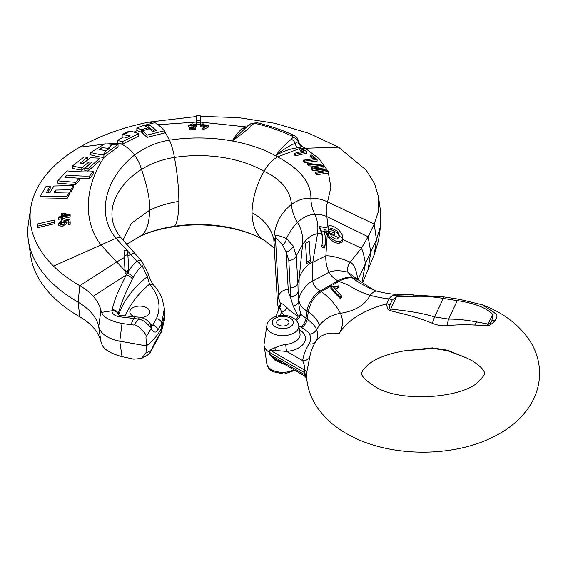 <?xml version="1.0" encoding="UTF-8"?>
<svg xmlns="http://www.w3.org/2000/svg" width="568" height="568" viewBox="0 0 568 568"><rect width="100%" height="100%" fill="white"/><g stroke="black" fill="none" stroke-linecap="round" stroke-linejoin="round"><path stroke-width="0.85" d="M299.08 148.759L277.596 156.889C272.136 160.162 267.627 164.968 264.07 171.302C256.551 184.401 252.519 198.204 251.979 212.716C252.519 226.604 256.551 235.755 264.07 240.172L264.312 240.314M178.863 201.406C167.816 203.159 158.067 206.099 149.618 210.231C149.306 223.146 146.587 231.559 141.453 235.457L140.686 235.947C150.328 231.645 161.284 228.606 173.552 226.824L174.44 226.305C177.259 223.181 178.735 214.881 178.863 201.406C178.735 187.369 177.259 172.715 174.44 157.435C173.212 150.626 171.564 144.875 169.491 140.168L164.471 131.059M251.979 212.716C263.687 218.936 270.957 227.804 273.79 239.327L274.323 245.965M297.809 147.758A5.453 3.898 82.7 0 1 295.232 143.264A5.453 3.585 -128.1 0 0 291.37 139.267C286.833 142.71 281.515 148.17 275.409 155.66C282.935 151.344 290.404 148.709 297.809 147.758L301.913 146.352L298.711 142.312M246.42 127.204L242.358 128.311C239.313 130.853 235.919 135.07 232.17 140.963C241.656 134.389 248.109 129.156 251.546 125.279L253.612 123.817L256.047 123.625A148.39 85.676 180 0 1 291.966 136.057L292.818 137.406L291.37 139.267M253.612 123.817A5.453 2.79 65.1 0 0 251.319 123.32L247.541 126.025A5.453 3.926 42.7 0 1 251.546 125.279M242.358 128.311A5.453 5.077 -129.6 0 0 246.043 127.58M292.818 137.406A5.453 4.367 -160.9 0 1 298.079 141.688L298.463 141.574L298.157 140.211L298.079 141.688L295.232 143.264C288.885 145.997 282.275 150.129 275.409 155.66A111.917 64.617 0 0 0 232.17 140.963L247.541 126.025M162.881 128.922L159.196 125.471M200.27 122.61L200.27 124.193L196.642 124.179L196.642 115.851L200.27 115.773L200.27 122.61L196.642 122.596M208.669 124.974L208.619 126.969L203.046 129.731L201.896 129.703L202.215 125.258L200.667 125.23L200.724 124.775L202.272 124.804L202.393 123.888L203.805 123.923L203.685 124.832L208.669 124.974L208.619 125.429L203.046 128.226L201.896 128.198M202.215 126.799L200.667 126.763L200.667 125.23M194.142 125.982L191.125 125.997M194.831 125.698L196.166 125.741L195.307 129.632L189.591 129.781L189.534 127.701L194.121 127.58L194.604 126.33L188.725 125.279L192.346 123.874L196.308 124.861L190.216 125.208L194.831 125.698L194.831 124.932M189.534 127.715L188.725 126.82L188.718 125.279M196.308 124.861L196.166 126.408M200.27 116.355L238.29 117.576L275.047 123.32L308.956 133.324L338.535 147.169L301.714 148.39M196.642 116.475L149.263 122.049A182.974 105.641 0 0 0 79.783 147.169A169.647 97.944 0 0 0 30.729 207.945A169.647 97.944 0 0 0 53.513 266.087A169.647 97.944 0 0 0 79.783 285.683A74.401 42.955 180 0 1 93.216 296.283A74.401 42.955 180 0 1 100.898 310.298L98.718 326.664L100.898 341.453L101.636 343.612C103.198 349.064 110 353.41 122.028 356.647L119.77 341.183C107.785 338.748 100.77 333.906 98.718 326.664A72.065 41.606 180 0 0 78.128 302.211L79.783 316.837A74.401 42.955 180 0 1 93.216 327.431A74.401 42.955 180 0 1 100.898 341.453M152.735 123.164L149.263 122.049M136.867 127.864C140.8 126.259 146.601 124.591 154.255 122.844C155.391 122.241 158.791 124.875 164.471 130.754L147.077 135.099L142.639 130.754L149.476 128.68L152.494 131.563L156.2 130.619C152.742 127.147 150.293 125.258 148.844 124.953L145.138 125.997L148.149 127.665L141.311 129.795L136.867 127.864L136.867 130.47L141.311 132.216L142.639 131.769M122.156 134.531L128.46 131.421L129.419 131.457C130.335 131.038 133.43 131.769 138.698 133.65L122.496 141.609L117.377 140.509L123.682 136.909L126.692 137.57L130.107 135.83L122.156 134.531L122.156 137.094L123.128 137.215M147.077 135.099L147.077 137.378L142.639 133.132L142.639 130.754M147.077 137.378L164.471 133.004L164.471 130.754M117.377 140.509L117.377 143.115L122.496 144.08L138.698 136.015L138.698 133.65M148.12 127.644L148.844 127.445L154.375 131.073M274.081 241.613L273.79 239.327C274.557 224.85 280.45 213.199 291.476 204.381C290.177 190.252 281.039 179.225 264.07 171.302A92.797 53.577 0 0 0 174.44 157.435C162.519 159.246 151.521 163.243 141.453 169.434C145.181 179.403 150.712 199.73 149.618 210.231L131.57 223.16L123.015 240.03M293.173 306.053L290.333 296.894L290.255 287.962A7.874 6.426 -0.2 0 0 297.888 283.091L299.123 278.675L298.903 299.428L298.392 301.97A7.874 5.275 -0.5 0 1 293.173 306.053L298.186 316.127A7.874 2.733 160.6 0 0 300.593 314.225L298.392 301.97L297.888 283.091L296.255 255.948L293.244 246.043L286.457 238.56C277.951 234.932 274.252 234.485 275.366 237.211C274.592 239.653 274.081 240.42 273.819 239.504L277.418 302.027A60.556 34.96 0 0 0 277.858 305.272A60.556 34.96 0 0 0 279.009 308.956L279.044 309.127M273.996 240.626L274.067 241.315L275.48 238.375L278.675 296.184L277.418 302.027M275.366 237.211A7.874 5.971 -164.3 0 1 275.48 238.375C274.72 236.316 277.092 238.581 282.608 245.17A7.874 5.985 -61.5 0 0 286.457 238.56C289.375 232.17 293.06 226.802 297.511 222.457C301.523 228.883 303.22 236.281 302.588 244.638L299.123 278.675C299.89 272.477 308.701 262.849 312.769 262.338L312.719 281.053L329.028 272.228C330.619 275.487 333.565 278.37 337.875 280.869L338.911 281.444L333.508 284.561M293.244 246.043A7.874 6.106 -29.6 0 1 286.13 251.823L282.608 245.17M290.255 287.962L288.821 260.449L286.13 251.823L288.21 289.467A49.757 28.727 0 0 0 290.333 296.894A7.874 6.426 -1.6 0 0 298.065 291.583M310.32 260.549L310.32 262.061L306.692 263.367L305.548 243.374L309.184 241.159L310.32 260.549L306.692 261.649L305.548 243.374M320.416 171.16L312.67 170.286L311.569 169.065L311.569 167.546L317.391 166.062L321.623 165.615L308.609 164.322L307.693 163.335L323.057 165.252L323.938 166.275L313.77 168.036L327.282 170.293L328.212 171.458L316.575 173.204L315.638 172.118L325.883 170.663L312.67 168.767L311.569 167.546M316.035 166.346L308.609 165.835L307.693 164.848L307.693 163.335M323.938 166.275L323.938 167.901L318.584 168.511M328.212 171.458L328.212 173.112L316.575 174.731L315.638 173.645L315.638 172.118M312.719 158.728L310.156 156.676L310.156 155.107L311.612 155.028L317.121 159.53L304.817 161.071L303.653 160.148L314.502 158.614L310.156 155.107M317.121 159.53L317.121 161.127L304.817 162.583L303.653 161.66L303.653 160.148M302.176 151.273L299.08 149.341L299.08 147.772L300.401 147.581L306.784 151.606L295.623 154.212L294.267 153.367L304.114 150.932L299.08 147.772M306.784 151.606L306.784 153.19L295.623 155.717L294.267 154.872L294.267 153.367M338.535 147.169L366.161 170.102L374.468 183.471L378.508 196.918L378.324 211.665L374.205 224.083L368.107 236.749L361.447 248.159L350.2 262.132C347.737 265.604 346.991 268.955 347.957 272.186L352.288 277.858C348.021 277.496 343.555 278.689 338.911 281.444L347.524 284.667C355.256 289.531 362.789 293.081 370.137 295.332A27.555 9.507 -74.9 0 1 376.556 291.107A27.555 9.507 -74.9 0 1 377.301 291.221A27.555 9.507 -74.9 0 1 377.315 291.228C377.088 291.512 374.482 290.227 369.505 287.365L357.698 279.499L352.288 277.858C359.253 283.098 367.34 287.514 376.556 291.107M378.508 196.918L380.595 211.601L380.61 226.071L376.449 239.703L357.996 279.669M30.729 207.945L28.4 223.401A171.983 99.293 0 0 0 28.4 240.598A171.983 99.293 0 0 0 78.128 302.211L79.783 285.683L116.703 261.969L125.024 270.815L124.001 250.666L127.637 250.559L128.68 269.083L127.317 271.199L125.145 271.667L124.001 250.666M90.681 152.494L90.681 154.844C96.311 156.37 100.721 157.222 103.894 157.407L118.059 146.863L118.059 144.35L103.894 154.851L103.113 154.808C100.28 154.695 96.134 153.921 90.681 152.494L104.839 143.832L112.166 144.3L108.353 148.276L101.992 147.723L98.974 149.661L106.429 150.52L103.113 154.808M82.63 163.477L87.38 159.757L87.38 157.407L80.187 163.073L83.205 163.563L90.397 157.762L99.918 158.167L88.061 168.71L84.809 168.313L92.002 162.192L88.984 161.923L81.792 167.872L72.271 166.112L84.128 156.931L87.38 157.407M72.271 166.112L72.271 168.412L81.792 170.208L89.481 164.351M84.809 168.313L84.809 170.67L88.061 171.089L99.918 160.652L99.918 158.167M79.264 178.26L89.63 178.395L93.244 174.049L93.244 171.614L89.63 175.995C84.987 176.257 77.454 175.959 67.038 175.107L65.079 177.237L79.264 178.224L75.65 182.349L57.787 180.837L66.974 170.897C79.832 171.955 88.587 172.189 93.244 171.614M57.787 180.837L57.787 183.13L75.65 184.671L79.264 180.553L79.264 178.224M67.038 175.107L67.038 177.408L69.126 177.585M69.516 192.105L70.844 192.062L73.293 187.887L73.293 185.566L70.844 189.748L55.451 190.081L54.123 192.339L69.516 192.034L67.067 196.287L39.987 196.755L46.214 186.126L50.204 186.048L46.427 192.438L50.133 192.389L53.91 185.999L73.293 185.566M47.79 192.417L50.204 188.342L50.204 186.048M39.987 196.755L39.987 199.07L67.067 198.594L69.516 194.348L69.516 192.034M54.336 222.223L54.336 223.771L37.381 227.732L37.381 223.984L54.294 220.064L54.336 222.223L37.381 226.185M61.358 218.786L58.603 219.354L58.603 217.814L58.667 216.969L61.415 216.408L61.635 213.454L62.927 213.192L70.148 214.761L70.098 215.442L62.65 216.983L62.579 217.913L61.287 218.176L61.358 217.246L58.603 217.814M70.148 214.761L70.098 216.983L62.65 218.524L62.579 219.454L61.287 219.717L61.287 218.176M66.335 222.024L66.335 223.572L62.324 226.667L58.49 225.155L58.49 223.607L61.543 220.732L61.734 221.57L59.654 223.38L65.072 222.102L63.864 221.073L63.978 220.249L69.928 219.369L70.176 222.734L68.827 223.089L68.629 220.377L65.512 220.817L66.335 222.024L62.331 225.12L58.49 223.607M70.176 222.734L70.176 224.282L68.827 224.63L68.629 221.925L66.335 222.251M61.734 221.57L61.734 223.117L60.052 224.083M64.745 222.947L63.864 222.613L63.864 221.073M103.894 157.407L103.894 154.851M106.429 150.52L109.766 148.269L108.353 148.276M112.166 144.3L118.059 144.35M128.68 269.083L128.773 272.562L125.145 273.229L125.145 271.667M125.145 273.229L125.024 270.815M128.773 271L127.317 271.199M125.287 315.964A161.717 93.365 180 0 1 149.533 284.199L147.396 276.616L142.554 266.562A5.453 4.331 -38.5 0 0 142.327 261.976A5.453 4.331 -38.5 0 0 142.27 261.898L135.809 254.464L142.27 261.898C141.049 260.506 139.267 260.293 136.902 261.252C134.914 262.65 132.181 265.824 128.688 270.766M142.206 261.827L148.234 273.762A5.453 3.507 -16.7 0 1 147.396 276.616A167.12 96.489 180 0 0 118.705 314.913M142.554 266.562L141.254 266.704C138.294 269.374 135.582 273.031 133.125 277.66L132.316 279.2C125.556 292.364 120.856 303.93 118.215 313.898A5.453 4.09 -165.1 0 0 112.052 309.681L111.917 310.781C112.194 313.962 114.786 315.971 119.706 316.795L138.606 319.06C138.99 319.663 142.646 318.407 150.179 326.863L151.166 328.538C153.601 332.571 155.817 333.175 157.805 330.356L161.702 323.54L164.337 308.353L162.278 299.116C160.531 293.755 155.568 287.032 153.978 285.455L153.637 285.058A5.453 3.969 -41.2 0 1 153.8 285.264M118.364 314.729L118.215 313.898L118.13 314.573M127.473 272.725L126.316 274.869C115.467 296.219 115.034 299.698 112.052 309.681M151.557 325.833L152.771 325.102L156.434 318.655C161.347 306.883 159.161 295.53 149.874 284.589L149.533 284.199A5.453 3.969 -41.2 0 1 153.637 285.058C152.529 283.886 151.194 281.458 149.64 277.773L148.234 273.762M380.61 226.071L378.487 240.704L374.205 254.762L362.625 282.665M279.065 309.091L279.385 306.883A7.874 3.784 -169.9 0 1 279.612 307.899M295.743 319.919A7.874 4.43 -61.3 0 0 298.186 316.127A57.73 33.327 180 0 1 287.174 307.828C283.73 304.462 281.522 303.085 280.549 303.695L279.385 306.883M288.21 289.467A9.691 7.909 176.8 0 0 278.675 296.184A59.299 34.236 180 0 0 280.549 303.695A7.874 7.136 -137 0 1 279.719 307.82L279.591 308.161M287.174 307.828A7.874 5.652 -43.1 0 1 281.479 312.379C280.656 309.12 280.074 307.6 279.719 307.82M331.385 285.789L321.367 291.576C314.431 296.12 310.078 302.858 308.296 311.789L307.061 311.086C307.039 305.904 314.225 293.535 320.288 290.965C315.716 288.239 313.195 284.93 312.719 281.053C307.615 282.395 299.159 293.72 298.903 299.428C299.13 304.05 301.849 307.934 307.061 311.086L305.974 318.392A7.874 4.501 -60.5 0 1 300.543 326.905L301.658 327.537C304.661 325.634 306.528 322.83 307.267 319.124L300.593 314.225A7.874 5.694 -42.2 0 1 296.233 320.423M300.543 326.905L298.803 325.854M319.536 325.116C317.618 320.153 313.87 315.709 308.296 311.789L307.267 319.124C312.84 323.54 315.914 327.076 316.475 329.717L319.536 325.116C324.974 318.719 331.939 314.786 340.431 313.323C355.206 311.001 365.11 305.002 370.137 295.332A84.17 48.599 0 0 0 389.066 298.924C390.692 296.361 392.843 295.14 395.505 295.253L412.432 294.657A7.874 2.513 87.3 0 1 412.545 294.65L412.545 294.65A7.874 2.513 87.3 0 1 414.235 296.382C423.295 295.942 432.965 296.631 443.232 298.441L457.247 300.614C474.578 303.227 486.393 307.799 492.69 314.338L491.902 320.679C490.397 323.448 489.154 324.591 488.168 324.094L476.623 321.914C466.115 319.99 456.8 319.046 448.67 319.095L434.655 316.923C416.784 311.427 397.65 310.114 390.741 309.02C389.243 309.134 388.981 307.764 389.946 304.902L392.225 299.996L396.436 296.744L414.235 296.382M301.658 327.537C306.791 330.867 309.432 333.125 309.588 334.311C312.712 333.771 315.006 332.244 316.475 329.717A34.854 20.121 180 0 1 315.68 341.616A27.555 21.215 31.4 0 1 339.068 333.686A59.647 34.442 0 0 0 340.431 313.323C336.448 305.506 330.093 298.257 321.367 291.576L320.288 290.965L337.875 280.869C342.582 278.135 347.226 277.014 351.791 277.489L357.698 279.499M309.588 334.311A27.768 16.032 180 0 1 308.999 343.889A120.906 69.807 0 0 0 302.637 360.637A7.874 6.397 -170.9 0 0 309.695 357.386L306.656 372.899L306.535 376.399C307.21 386.915 310.398 396.656 316.113 405.63C324.172 417.927 335.333 427.825 349.611 435.315C390.528 457.638 454.592 457.922 496.233 435.429C510.902 427.775 522.29 417.594 530.391 404.892C536.377 395.221 539.444 384.742 539.6 373.467C539.508 361.688 536.256 350.79 529.837 340.772C518.982 324.633 503.17 312.656 482.395 304.831L496.105 313.777C497.525 315.467 497.177 317.739 495.062 320.586C491.817 324.193 489.19 325.862 487.188 325.585A7.874 3.72 -81.7 0 1 488.168 324.094L492.69 314.338A7.874 6.291 135.2 0 1 496.105 313.777M487.188 325.585L474.727 325.052C464.922 324.562 455.863 324.761 447.541 325.649C442.429 326.16 437.381 325.379 432.397 323.306C411.651 314.814 396.322 312.67 390.585 310.639C388.107 310.22 386.844 307.955 386.787 303.83A89.02 51.397 0 0 0 339.068 333.686M447.541 350.222A7.874 0.873 107 0 0 447.69 350.704L467.081 358.159L472.193 360.794C486.187 369.761 484.263 373.495 484.49 373.29C485.122 374.163 483.112 376.889 478.462 381.455C464.965 397.529 399.297 403.94 373.858 385.757C359.863 376.79 361.788 373.055 361.56 373.261L362.632 370.471L367.588 365.096C375.356 358.479 387.859 353.694 405.09 350.726L432.397 347.879L447.541 350.222L467.336 358.273M390.585 310.639A7.874 0.525 -80.7 0 0 390.741 309.02L396.436 296.744A7.874 2.364 88.3 0 0 395.505 295.253M337.3 288.26L337.3 286.733L332.855 286.939L341.602 296.013L341.602 297.632L340.182 298.519L340.182 296.894L332.891 289.559L330.903 286.883L338.4 285.86L338.4 287.387L337.3 288.26L333.21 287.706M340.182 298.519L332.891 291.093L330.903 288.374L330.903 286.883M325.812 239.447L324.719 247.968L321.758 247.002L322.78 238.794L321.779 231.921L319.365 226.256L326.167 228.059L328.936 225.652L328.063 235.102L325.933 230.047L323.902 229.543L325.812 239.447L324.719 246.427L321.758 245.468M322.773 239.554L321.701 233.178L319.365 227.754L319.365 226.256M328.936 225.652L329.319 225.602C332.713 225.645 336.079 227.349 339.408 230.722C341.78 233.505 342.916 235.89 342.816 237.878L342.816 239.476C342.632 241.599 341.496 242.813 339.408 243.104C336.682 243.644 333.324 242.096 329.319 238.482L327.196 235.429L326.075 232.582L325.933 230.047M339.792 236.224L337.271 231.027L331.464 228.116L329.412 229.209L333.437 230.409L334.666 232.844L328.95 231.112L331.464 236.309C333.721 238.411 335.66 239.313 337.271 239.021L339.778 236.544L342.816 237.878C342.575 239.93 341.446 241.102 339.408 241.4C336.717 241.968 333.359 240.42 329.319 236.757L328.063 235.102M325.933 231.645L323.902 231.084M324.719 247.968L324.719 246.427M339.692 237.041L337.271 232.766L331.371 229.884M334.666 232.844L334.666 234.577L328.95 232.887M28.4 240.598L30.729 256.061A169.647 97.944 0 0 0 53.513 297.241A169.647 97.944 0 0 0 79.783 316.837M164.436 311.591L164.564 314.849L161.823 327.175L160.545 329.816C157.237 335.858 152.515 341.212 146.374 345.876L119.77 341.183L122.028 323.511L133.799 325.052C136.022 323.334 147.829 333.984 145.976 337.165L146.374 345.876L145.976 353.012L141.489 358.465L133.799 359.168L122.028 356.647M122.028 323.511C110 320.955 103.198 317.235 101.636 312.357L100.898 310.298M118.158 314.849L120.941 315.496A5.453 1.619 96.2 0 0 119.706 316.795M120.941 315.496L135.085 316.845A5.453 1.889 92.6 0 0 133.665 318.399L130.967 324.626M135.085 316.845L139.913 317.249C144.776 318.307 148.354 320.643 150.648 324.25L150.648 324.25A5.453 2.712 148.9 0 1 150.179 326.863M150.648 324.25L151.358 325.507A5.453 3.493 149.9 0 1 151.166 328.538L145.976 337.165M150.96 324.782L152.771 325.102A5.453 4.118 35.2 0 1 157.805 330.356M141.049 317.512A9.933 5.737 0 0 0 149.703 311.825A9.933 5.737 0 0 0 146.792 307.771A9.933 5.737 0 0 0 135.972 306.528A9.933 5.737 0 0 0 129.838 311.825A9.933 5.737 0 0 0 132.749 315.879A9.933 5.737 0 0 0 134.964 316.837M164.564 313.948L164.337 320.423L161.702 330.633L157.805 337.534C155.809 340.665 153.594 345.017 151.166 350.591L150.179 352.472L147.332 355.327L150.605 352.018A5.453 2.911 -148 0 1 150.179 352.472M164.337 320.423L161.433 331.712L151.585 350.136A5.453 2.251 -155 0 1 151.166 350.591L145.976 353.012M157.222 339.124A5.453 4.118 -144.8 0 0 157.805 337.534M139.913 317.249A5.453 1.193 101.3 0 0 138.606 319.06L133.799 325.052M377.301 291.221C387.277 293.89 397.962 295.076 409.343 294.771L443.31 296.823L443.232 298.441L434.655 316.923A7.874 0.824 -73.2 0 0 432.397 323.306M443.31 296.823L459.555 299.336A7.874 3.564 97.2 0 0 457.247 300.614L448.67 319.095A7.874 2.45 -89.5 0 0 447.541 325.649M447.69 350.704L433.313 348.468L405.09 350.726M474.727 325.052L476.623 321.914M338.4 285.86L337.3 286.733M341.602 296.013L340.182 296.894M274.862 360.14L269.779 354.531L269.537 352.401L304.178 372.402L304.448 375.881L275.643 359.139L274.862 360.14L285.044 364.684M266.861 325.592L264.113 343.796A18.772 10.842 0 0 0 264.113 345.678A18.772 10.842 0 0 0 269.537 352.401L269.779 349.987L286.726 351.443A5.453 0.767 84.2 0 1 285.789 344.464A17.253 9.961 0 0 0 300.003 333.785L298.768 325.592C298.228 322.404 296.319 319.834 293.038 317.888C284.185 312.514 268.089 315.993 266.861 325.592A16.018 9.244 0 0 0 271.49 332.933A16.018 9.244 0 0 0 289.581 334.772A16.018 9.244 0 0 0 298.768 325.592M275.643 359.139L269.779 354.531L304.356 374.497A7.874 4.956 172.4 0 1 306.578 377.131M299.379 329.625A22.663 13.085 180 0 1 304.306 342.71A22.663 13.085 180 0 1 286.726 351.443L302.637 360.637C304.569 365.401 305.137 368.504 304.356 369.953L304.178 372.402L306.514 375.533M275.643 350.683L274.862 347.779L269.779 349.987L304.356 369.953A7.874 4.068 -173.1 0 1 306.656 372.899M278.469 324.995A6.149 3.55 0 0 0 285.164 325.762A6.149 3.55 0 0 0 288.963 322.482A6.149 3.55 0 0 0 287.159 319.976A6.149 3.55 0 0 0 280.464 319.209A6.149 3.55 0 0 0 276.666 322.482A6.149 3.55 0 0 0 278.469 324.995M274.862 347.779C279.577 345.791 283.219 344.684 285.789 344.464M101.992 150.137L101.992 147.723M88.061 171.089L88.061 168.71M88.984 164.294L88.984 161.923M81.792 170.208L81.792 167.872M89.63 178.395L89.63 175.995M75.65 184.671L75.65 182.349M70.844 192.062L70.844 189.748M55.451 192.325L55.451 190.081M67.067 198.594L67.067 196.287M70.098 216.983L70.098 215.442M62.65 218.524L62.65 216.983M62.579 219.454L62.579 217.913M67.897 215.073L62.87 214.008L62.714 216.138L67.897 215.073M64.205 215.833L62.87 215.549L62.87 214.008M62.87 215.549L62.828 216.117M68.827 224.63L68.827 223.089M68.629 221.925L68.629 220.377M316.575 174.731L316.575 173.204M312.67 170.286L312.67 168.767M308.609 165.835L308.609 164.322M304.817 162.583L304.817 161.071M295.623 155.717L295.623 154.212M306.692 263.367L306.692 261.649M122.496 144.08L122.496 141.609M141.311 132.216L141.311 129.795M148.149 129.057L148.149 127.665M148.844 127.445L148.844 124.953M203.805 124.839L203.805 123.923M208.619 126.969L208.619 125.429M203.046 129.731L203.046 128.226M207.228 125.386L203.628 125.294L203.401 127.282L207.228 125.386M204.239 126.841L203.585 127.182M203.628 126.827L203.628 125.294M195.307 129.632L195.307 128.127L189.591 128.269L189.534 127.701M196.166 125.741L195.307 128.127M189.591 129.781L189.591 128.269M274.443 248.216L264.07 240.172A92.797 53.577 0 0 0 174.44 226.305C162.519 227.988 151.521 231.041 141.453 235.457L126.671 244.219M275.409 155.66A111.917 64.617 0 0 1 277.596 156.889C299.961 168.916 311.065 182.683 310.909 198.189C316.468 198.083 322.028 199.304 327.58 201.867C326.089 207.036 325.854 211.942 326.884 216.585C323.227 214.938 319.209 214.214 314.828 214.427C308.942 214.47 303.17 217.146 297.511 222.457C293.755 216.216 291.746 210.196 291.476 204.381C298.051 199.886 304.533 197.827 310.909 198.189C310.93 203.593 312.237 209.003 314.828 214.427C317.562 220.072 318.456 226.518 317.512 233.767L312.769 262.338L325.854 255.863C325.535 261.585 326.593 267.045 329.028 272.228C333.977 270.276 340.289 270.261 347.957 272.186L355.27 277.667M232.17 140.963A111.917 64.617 0 0 0 169.491 140.168C156.782 142.156 145.096 147.162 134.417 155.171C131.449 149.689 120.629 141.957 116.909 143.377L105.932 143.974M251.319 123.32L257.332 122.78A5.453 1.725 103.7 0 0 256.047 123.625M257.332 122.78C270.659 126.025 282.978 130.285 294.281 135.574L294.281 135.574A5.453 2.804 115.1 0 0 291.966 136.057M196.642 122.035L157.677 124.754M246.661 126.955L200.27 122.063M327.835 170.975L319.053 158.635L305.13 148.156L301.913 146.352A5.453 5.211 42.6 0 1 298.207 141.695M137.25 130.555L134.069 132.032M117.377 142.98L115.929 144.237M104.349 144.137L79.783 147.169M121.694 238.368L122.518 239.455L121.389 238.212C102.176 215.833 113.948 187.085 141.453 169.434C139.884 163.804 137.541 159.047 134.417 155.171C105.201 178.16 95.978 214.739 116.049 238.262L53.513 266.087M135.766 254.414L121.389 238.212C119.983 237.211 118.208 237.225 116.049 238.262L127.14 250.566M288.821 260.449A7.874 6.426 -4 0 0 296.255 255.948L302.588 244.638C306.99 238.134 311.967 234.513 317.512 233.767L321.701 233.178M328.212 171.841L330.874 187.312L327.58 201.867L374.205 224.083L376.449 239.703L374.205 254.762M104.263 157.123C84.32 186.567 83.006 221.477 100.735 244.701L116.703 261.969L124.321 257.531M127.672 251.127L130.825 254.443L127.864 255.756M125.074 270.162L126.16 271.44M127.864 254.322L124.328 256.097M135.858 254.521C134.609 253.371 132.933 253.342 130.825 254.443L136.902 261.252A5.453 3.656 -132.8 0 1 141.254 266.704M132.316 279.2A5.453 2.89 -152.2 0 0 126.316 274.869L93.216 296.283M118.13 314.445A5.453 4.246 -178.8 0 0 111.917 310.781L101.636 312.357M284.689 315.439A64.198 37.069 180 0 1 281.479 312.379L280.017 315.531M308.999 343.889A7.874 6.063 -148.6 0 0 315.68 341.616A113.82 65.71 0 0 0 309.695 357.386M392.225 299.996A7.874 6.205 24.9 0 0 389.066 298.924L386.787 303.83A7.874 6.205 24.9 0 1 389.946 304.902M324.456 232.667L326.075 232.582M327.196 235.429L325.854 255.863C331.094 255.501 339.21 257.595 350.2 262.132C354.02 264.148 356.562 270.119 357.826 280.031M329.319 238.482L329.319 236.757M326.16 231.325L329.078 232.007M321.779 231.921L324.562 231.446M368.107 269.658L370.769 252L368.107 236.749L326.884 216.585L327.899 225.986M342.816 239.476L361.447 248.159C363.009 251.61 364.329 256.757 365.409 263.616L362.008 282.246M339.408 243.104L339.408 241.4M337.271 232.766L337.271 231.027M329.738 233.789L339.266 237.914M331.464 229.87L331.464 228.116M126.792 272.874L127.147 273.293A5.453 2.861 -151.6 0 1 133.125 277.66M156.434 318.655A5.453 4.317 23.6 0 1 161.702 323.54L161.702 330.633A5.453 4.317 -156.4 0 1 161.433 331.712M149.874 284.589A5.453 3.969 -41.2 0 1 153.978 285.455M495.062 320.586L491.902 320.679M432.397 347.879A7.874 2.4 90.2 0 0 433.313 348.468M332.891 291.093L332.891 289.559M294.856 370.343L284.043 374.078L272.59 371.586C269.267 369.59 267.358 367.02 266.861 363.882A16.018 9.244 0 0 0 271.49 369.619A16.018 9.244 0 0 0 293.862 369.775M290.312 318.158A10.607 6.12 0 0 0 275.317 318.158A10.607 6.12 0 0 0 275.317 326.813A10.607 6.12 0 0 0 290.312 326.813A10.607 6.12 0 0 0 290.312 318.158M323.078 170.819L323.078 170.073M318.35 165.892L318.35 165.089M315.134 168.121L315.134 167.688M129.419 131.457L124.072 134.708M200.27 120.26L196.642 120.231M246.42 127.296L246.065 127.552M140.686 235.947L126.195 244.595M173.559 226.824C205.623 221.492 243.26 227.676 264.269 240.292M264.205 240.25L265.398 240.967M294.281 135.574C298.938 138.784 297.199 138.649 298.157 140.211M298.463 141.574L299.151 143.015L298.349 142.454M135.809 254.464L122.518 239.455M278.81 309.638L277.858 305.272M151.358 325.507L151.599 326.103M164.337 308.353L164.564 314.849M141.489 358.465L147.332 355.327M151.585 350.136L150.605 352.018M459.555 299.336L482.395 304.831M355.312 277.745L357.279 279.25M266.861 363.882L264.113 345.678M304.448 375.881L306.819 378.359M279.605 307.913L275.615 316.518"/></g></svg>
